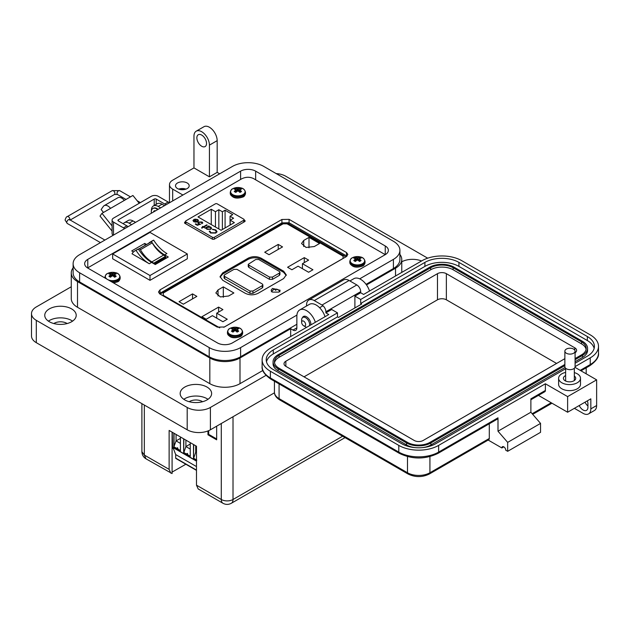 <?xml version="1.0" encoding="UTF-8"?>
<svg xmlns="http://www.w3.org/2000/svg" width="630" height="630" viewBox="0 0 630 630"><rect width="100%" height="100%" fill="white"/><g stroke="black" fill="none" stroke-linecap="round" stroke-linejoin="round"><path stroke-width="0.94" d="M346.484 252.504L289.068 219.358L281.909 219.476L160.059 289.824L158.477 292.005L159.855 293.958L217.263 327.112L224.422 326.986L346.272 256.638L347.855 254.457L346.484 252.504L346.484 255.906L346.917 256.197L289.068 222.76L281.909 222.878L160.059 293.233L159.421 293.675L160.059 293.233L160.059 294.084M385.245 245.976L255.646 171.155A10.639 6.143 180 0 0 240.597 171.155L87.783 259.379A10.639 6.143 180 0 0 84.664 263.726A10.639 6.143 180 0 0 87.783 268.065L217.382 342.893A10.639 6.143 180 0 0 232.431 342.893L385.245 254.662L385.245 245.976A10.639 6.143 180 0 1 388.363 250.323A10.639 6.143 180 0 1 385.245 254.662L253.402 178.511C249.645 176.754 245.732 176.865 241.676 178.833L87.601 267.955M185.496 221.76L184.653 222.248L184.598 223.13L212.609 239.305L214.137 239.266L244.975 221.461L245.031 220.579L244.133 220.059M244.975 221.461L245.031 220.579L245.031 221.429M184.653 223.162L184.653 222.248L184.598 223.13M346.484 256.512L346.484 255.906L289.068 222.76L281.909 222.878L160.059 293.233L160.059 289.824M234.163 331.104L234.328 328.191A11.805 7.379 -115.5 0 0 233.053 327.876A4.142 2.394 -0 0 0 232.123 328.285A4.142 2.394 -0 0 0 231.423 328.821A11.805 6.198 55.8 0 1 232.643 329.167L232.691 329.199A11.765 3.071 72.4 0 1 232.919 329.466L232.919 329.577A11.765 4.253 99.2 0 0 232.691 329.939L232.872 332.01M232.816 331.986L232.643 330.002A11.805 7.379 115.5 0 0 231.423 331.128A4.142 2.394 0 0 0 232.123 331.663A4.142 2.394 0 0 0 233.053 332.065A11.805 6.198 -55.8 0 1 234.328 330.97L234.407 330.931A11.765 8.253 -32.3 0 1 234.959 330.75L234.959 328.285A11.765 9.434 -140.4 0 0 234.407 328.206L234.242 331.041M229.942 328.427A7.221 4.166 -0 0 0 229.942 334.317A7.221 4.166 -0 0 0 240.156 334.317A7.221 4.166 -0 0 0 237.975 327.561L237.975 327.561A11.805 11.805 0 0 0 232.131 327.561A7.221 4.166 -0 0 0 229.942 328.427M234.959 328.285L235.14 330.75A11.765 8.253 32.3 0 1 235.691 330.931L235.777 330.97A11.805 6.198 55.8 0 1 237.053 332.065A4.142 2.394 0 0 0 237.982 331.663A4.142 2.394 0 0 0 238.675 331.128A11.805 7.379 -115.5 0 0 237.463 330.002L237.282 331.986M235.856 331.041L235.691 328.206A11.765 9.434 140.4 0 0 235.14 328.285M235.691 328.206L235.943 331.104M237.187 329.466L237.187 329.466A11.765 3.071 -72.4 0 1 237.408 329.199L237.463 329.167A11.805 6.198 -55.8 0 1 238.675 328.821A4.142 2.394 0 0 0 237.053 327.876A11.805 7.379 115.5 0 0 235.777 328.191M237.226 332.01L237.408 329.939A11.765 4.253 -99.2 0 0 237.187 329.577L236.911 331.939L237.179 329.553M233.187 331.939L232.919 329.466M233.517 331.679L233.053 327.876M236.581 331.679L237.053 327.876M356.541 260.481L356.706 257.568A11.805 7.379 -115.5 0 0 355.43 257.26A4.142 2.394 -0 0 0 354.501 257.662A4.142 2.394 -0 0 0 353.8 258.198A11.805 6.198 55.8 0 1 355.021 258.544L355.068 258.576A11.765 3.071 72.4 0 1 355.296 258.843L355.296 258.954A11.765 4.253 99.2 0 0 355.068 259.324L355.249 261.387M355.194 261.363L355.021 259.379A11.805 7.379 115.5 0 0 353.8 260.505A4.142 2.394 0 0 0 354.501 261.041A4.142 2.394 0 0 0 355.43 261.45A11.805 6.198 -55.8 0 1 356.706 260.355L356.785 260.308A11.765 8.253 -32.3 0 1 357.336 260.135L357.336 257.67A11.765 9.434 -140.4 0 0 356.785 257.591L356.619 260.418M352.32 257.804A7.221 4.166 -0 0 0 352.32 263.702A7.221 4.166 -0 0 0 362.534 263.702A7.221 4.166 -0 0 0 360.352 256.938L360.352 256.938A11.805 11.805 0 0 0 354.509 256.938A7.221 4.166 -0 0 0 352.32 257.804M357.336 257.67L357.525 260.135A11.765 8.253 32.3 0 1 358.076 260.308L358.155 260.355A11.805 6.198 55.8 0 1 359.431 261.45A4.142 2.394 0 0 0 360.36 261.041A4.142 2.394 0 0 0 361.053 260.505A11.805 7.379 -115.5 0 0 359.84 259.379L359.667 261.363M358.234 260.418L358.076 257.591A11.765 9.434 140.4 0 0 357.525 257.67M358.076 257.591L358.32 260.481M359.565 258.843L359.565 258.843A11.765 3.071 -72.4 0 1 359.785 258.576L359.84 258.544A11.805 6.198 -55.8 0 1 361.053 258.198A4.142 2.394 0 0 0 359.431 257.26A11.805 7.379 115.5 0 0 358.155 257.568M359.604 261.387L359.785 259.324A11.765 4.253 -99.2 0 0 359.565 258.954L359.289 261.316M355.564 261.316L355.296 258.843M355.895 261.056L355.43 257.26M358.958 261.056L359.431 257.26M111.66 276.231L111.825 273.318A11.805 7.379 -115.5 0 0 110.549 273.01A4.142 2.394 -0 0 0 109.62 273.412A4.142 2.394 -0 0 0 108.927 273.948A11.805 6.198 55.8 0 1 110.14 274.294L110.195 274.326A11.765 3.071 72.4 0 1 110.415 274.593L110.415 274.704A11.765 4.253 99.2 0 0 110.195 275.066L110.376 277.137M110.313 277.113L110.14 275.129A11.805 7.379 115.5 0 0 108.927 276.255A4.142 2.394 0 0 0 109.62 276.791A4.142 2.394 0 0 0 110.549 277.192A11.805 6.198 -55.8 0 1 111.825 276.098L111.904 276.058A11.765 8.253 -32.3 0 1 112.455 275.877L112.455 273.412A11.765 9.434 -140.4 0 0 111.904 273.333L111.746 276.168M107.998 279.736A7.221 4.166 -0 0 0 117.653 279.452A7.221 4.166 -0 0 0 115.471 272.688A11.805 11.805 0 0 0 109.628 272.688A7.221 4.166 -0 0 0 107.447 273.554A7.221 4.166 -0 0 0 106.95 279.129M115.471 272.688L115.471 272.688C118.023 273.089 119.59 274.578 120.157 277.145L120.157 278.208A7.607 4.394 -0 0 1 117.928 281.319A7.607 4.394 -0 0 1 112.951 282.594M112.455 273.412L112.644 275.877A11.765 8.253 32.3 0 1 113.195 276.058L113.274 276.098A11.805 6.198 55.8 0 1 114.55 277.192A4.142 2.394 0 0 0 115.479 276.791A4.142 2.394 0 0 0 116.18 276.255A11.805 7.379 -115.5 0 0 114.959 275.129L114.786 277.113M113.361 276.168L113.195 273.333A11.765 9.434 140.4 0 0 112.644 273.412M113.195 273.333L113.439 276.231M114.684 274.593L114.684 274.593A11.765 3.071 -72.4 0 1 114.912 274.326L114.959 274.294A11.805 6.198 -55.8 0 1 116.18 273.948A4.142 2.394 0 0 0 114.55 273.01A11.805 7.379 115.5 0 0 113.274 273.318M114.723 277.137L114.912 275.066A11.765 4.253 -99.2 0 0 114.684 274.704L114.408 277.066M110.691 277.066L110.415 274.593M111.014 276.806L110.549 273.01M114.085 276.806L114.55 273.01M236.975 191.418L237.14 188.504A11.805 7.379 -115.5 0 0 235.864 188.197A4.142 2.394 -0 0 0 234.935 188.598A4.142 2.394 -0 0 0 234.242 189.134A11.805 6.198 55.8 0 1 235.455 189.48L235.51 189.512A11.765 3.071 72.4 0 1 235.73 189.78L235.73 189.89A11.765 4.253 99.2 0 0 235.51 190.26L235.691 192.323M235.636 192.3L235.455 190.315A11.805 7.379 115.5 0 0 234.242 191.441A4.142 2.394 0 0 0 234.935 191.977A4.142 2.394 0 0 0 235.864 192.386A11.805 6.198 -55.8 0 1 237.14 191.292L237.226 191.244A11.765 8.253 -32.3 0 1 237.778 191.071L237.778 188.598A11.765 9.434 -140.4 0 0 237.226 188.52L237.061 191.355M232.761 188.74A7.221 4.166 -0 0 0 232.761 194.638A7.221 4.166 -0 0 0 242.975 194.638A7.221 4.166 -0 0 0 240.786 187.874L240.786 187.874A11.805 11.805 0 0 0 234.943 187.874A7.221 4.166 -0 0 0 232.761 188.74M237.778 188.598L237.959 191.071A11.765 8.253 32.3 0 1 238.51 191.244L238.589 191.292A11.805 6.198 55.8 0 1 239.865 192.386A4.142 2.394 0 0 0 240.794 191.977A4.142 2.394 0 0 0 241.495 191.441A11.805 7.379 -115.5 0 0 240.274 190.315L240.101 192.3M238.675 191.355L238.51 188.52A11.765 9.434 140.4 0 0 237.959 188.598M238.51 188.52L238.754 191.418M239.998 189.78L239.998 189.78A11.765 3.071 -72.4 0 1 240.227 189.512L240.274 189.48A11.805 6.198 -55.8 0 1 241.495 189.134A4.142 2.394 0 0 0 239.865 188.197A11.805 7.379 115.5 0 0 238.589 188.504M240.046 192.323L240.227 190.26A11.765 4.253 -99.2 0 0 239.998 189.89L239.731 192.252M236.006 192.252L235.73 189.78M236.337 191.993L235.864 188.197M239.4 191.993L239.865 188.197M243.739 220.28A1.37 0.787 180 0 0 244.133 219.72A1.37 0.787 180 0 0 243.739 219.161L217.232 203.868A1.37 0.787 180 0 0 215.302 203.868L185.897 220.839A1.37 0.787 0 0 0 185.496 221.398A1.37 0.787 0 0 0 185.897 221.957L212.397 237.258A1.37 0.787 0 0 0 214.334 237.258L243.739 220.28L243.739 222.177M192.985 220.665L193.898 219.453L197.245 221.382L197.836 220.587L197.261 219.799L194.898 219.106L197.662 219.508L198.466 220.524L197.615 221.705L195.938 222.177L193.78 221.736L193.008 220.437L193.898 219.736L197.245 221.382M203.939 226.989L204.593 227.375L203.482 227.257L201.97 228.131L201.513 227.863L203.018 226.989L202.364 226.611L203.482 226.729L206.758 224.831L207.223 225.099L203.939 226.989L204.348 227.517M209.987 231.163L210.987 232.73L215.428 232.785L216.318 231.572L215.287 230.21L212.515 229.241L215.814 229.911L217.027 231.643L215.854 233.068L210.436 233.013L209.278 231.108L209.971 231.509M209.231 231.423L209.963 231.446M211.27 209.27L215.452 211.688L218.838 209.727L222.382 211.767L225.083 210.207L232.746 214.633L230.044 216.192L233.58 218.24L230.194 220.193L234.368 222.603L221.098 230.265L198.009 216.933L211.27 209.27L211.27 224.595M210.782 229.328L206.9 229.304L206.144 227.997L204.986 228.131L208.727 225.973L209.191 226.233L208.538 226.611L210.782 227.076L211.593 228.21L210.782 229.328M201.773 223.469L201.561 222.288L198.97 222.288L198.489 222.918L199.072 223.65L200.458 224.154L197.379 225.327L195.276 224.115L195.804 223.807L197.544 224.816L199.167 224.201L197.773 222.989L198.529 222.012L202.112 221.996L202.766 222.878L201.946 223.571M197.662 219.508L198.45 220.673M194.898 219.39L197.662 219.791M197.245 221.673L197.82 220.728M206.758 224.831L206.971 225.241M203.482 226.729L206.758 225.115M202.821 226.351L203.482 227.013M203.018 226.989L201.757 228.005M217.027 231.927L215.814 230.194L212.515 229.525M215.428 232.785L216.31 231.714M210.987 232.73L215.428 233.068M209.987 231.446L210.987 233.013M215.452 227.005L215.452 211.688M218.838 209.727L218.838 228.958M230.194 225.02L230.194 220.193M230.044 225.099L230.044 216.192M225.083 227.966L225.083 210.207M222.382 211.767L222.382 229.525M211.585 228.351L210.782 227.359L208.538 226.611M208.939 226.375L208.727 225.973M205.238 228.273L208.727 226.257M200.458 224.438L199.072 223.65M198.505 223.067L199.072 223.934M201.773 223.752L201.561 222.571M202.112 221.996L202.75 223.02M198.529 222.012L202.112 222.28M197.788 223.13L198.529 222.295M199.167 224.201L197.544 224.816M195.804 223.807L197.544 225.099M195.528 222.091L196.741 221.626L195.528 222.091L194.213 221.736L193.898 220.272M193.583 220.736L193.898 219.988L196.741 221.626M210.916 228.343L210.333 229.344L207.349 229.32L206.719 228.304M195.528 221.807L194.213 221.736M194.213 221.453L193.898 219.988M207.349 229.32L206.703 228.162L207.325 227.312L210.31 227.335L210.932 228.202L210.333 229.06L207.349 229.036M139.742 248.952A1.37 0.787 -120 0 0 139.104 248.866L150.909 242.054A1.37 0.787 60 0 1 151.539 242.141A1.37 0.787 60 0 1 152.232 242.881L140.435 249.693A1.37 0.787 -120 0 0 139.742 248.952M134.93 250.882A22.538 13.017 60 0 1 136.025 250.362A28.492 16.451 -120 0 0 149.271 263.742L132.032 253.788A22.538 13.017 60 0 1 134.93 250.882L137.253 249.543A22.538 13.017 60 0 1 138.348 249.023A28.492 16.451 -120 0 0 151.594 262.403L155.271 264.529L168.297 257.009L164.611 254.882A28.492 16.451 60 0 1 151.365 241.503A22.538 13.017 -120 0 0 150.271 242.022A22.538 13.017 -120 0 0 148.641 243.282M146.577 244.471L144.75 243.416L131.725 250.929L133.497 251.953M112.66 253.961L149.995 232.407L187.323 253.961L149.995 275.515L112.66 253.961L112.66 258.78L149.995 280.334L187.323 258.78L187.323 253.961M155.098 264.427L165.792 258.253L165.792 257.316A1.441 0.835 60 0 0 165.336 256.473A4.977 2.874 60 0 0 163.69 255.055L151.893 261.867A4.977 2.874 60 0 1 153.531 263.285A1.441 0.835 60 0 1 153.799 263.679M151.83 261.836A22.475 12.978 60 0 1 140.435 249.693M150.909 242.054A24.617 14.214 -120 0 0 149.995 242.503L138.442 249.173A24.617 14.214 60 0 1 139.104 248.866M163.627 255.024A22.475 12.978 60 0 1 152.232 242.881M165.792 257.316L154.287 263.954M165.792 257.552L166.572 258.001M144.75 243.416L145.128 245.314M149.995 275.515L149.995 280.334M136.025 250.362L138.348 249.023M164.611 254.882L166.926 253.543A28.492 16.451 60 0 1 153.689 240.164L151.365 241.503M153.689 240.164A22.538 13.017 -120 0 0 152.586 240.684L150.271 242.022M196.481 452.679L195.717 452.238L196.481 451.797M180.424 443.402L176.069 440.89L180.424 438.378M190.244 449.08L185.897 446.56L190.244 444.048M172.218 443.985L172.116 432.156M196.788 460.223L193.694 458.215L195.717 452.238L195.717 445.788M173.841 433.156L173.841 446.977L176.069 440.89L176.069 434.44M180.424 450.552L176.746 448.426C177.416 447.331 177.802 447.552 177.904 449.095M174.037 433.267L174.037 446.867L176.746 448.426M190.244 456.222L183.865 452.537L185.897 446.56L185.897 440.11M186.574 454.104C187.236 453.002 187.63 453.222 187.732 454.773M193.497 444.504L193.497 458.325L193.694 444.615M183.669 438.827L183.669 452.647L183.865 438.937M196.481 470.374L175.872 458.475A0.819 0.472 -60 0 1 175.699 458.097L175.699 454.577L172.998 447.568M196.481 466.57L175.699 454.577M172.604 447.158L172.218 432.219M193.497 458.325L196.481 460.05M173.841 446.977L180.424 450.773L180.424 436.952M183.669 452.647L190.244 456.443L190.244 442.622M272.451 292.115L271.128 290.273L272.451 288.43L280.161 290.273L278.838 292.115L272.451 292.115M278.224 244.416L282.547 246.913L269.034 254.709L264.71 252.213L278.224 244.416L278.224 249.409M314.291 246.543L306.046 247.448L301.542 243.495L303.731 240.439L309.007 237.392L319.575 243.495L314.291 246.543M309.007 247.803L309.007 237.392M304.29 257.623L308.613 260.119L302.424 263.686L312.937 269.758L308.613 272.255L298.1 266.183L291.911 269.758L287.587 267.262L304.29 257.623L304.29 262.615M302.424 268.679L302.424 263.686M223.319 286.863L233.88 292.966L228.603 296.013L220.35 296.919L215.854 292.966L218.035 289.918L223.319 286.863L223.319 297.273M192.536 293.887L196.859 296.384L183.346 304.188L179.022 301.691L192.536 293.887L192.536 298.88M218.602 307.093L222.925 309.59L216.736 313.165L227.249 319.237L222.925 321.733L212.412 315.661L206.223 319.237L201.899 316.74L218.602 307.093L218.602 312.086M216.736 318.158L216.736 313.165M222.705 280.271L220.059 276.586L222.705 272.892L248.251 258.142C252.512 256.15 256.772 256.15 261.033 258.142L283.634 271.191L286.272 274.885L283.634 278.57L258.079 293.32C253.827 295.32 249.567 295.32 245.306 293.32L222.705 280.271M286.225 275.452L283.634 272.325L261.033 259.276C256.772 257.284 252.512 257.284 248.251 259.276L222.705 274.026L220.114 277.153M262.868 284.807L262.868 287.075L262.261 287.926L252.921 293.32L249.976 293.32L224.674 278.712L224.059 277.861L224.059 275.593L224.674 276.444L249.976 291.052L252.921 291.052L262.261 285.658L262.868 284.807L262.261 283.957L236.951 269.349L234.006 269.349L224.674 274.735L224.059 275.593M279.94 272.255L279.94 274.523L279.334 275.381L272.451 279.35L269.506 279.35L248.866 267.435L248.259 266.584L248.259 264.316L248.866 265.167L269.506 277.082L272.451 277.082L279.334 273.105L279.94 272.255L279.334 271.404L258.694 259.489L255.748 259.489L248.259 264.316M221.287 423.502L221.287 499.495A8.284 4.788 0 0 0 233.013 499.495A8.284 4.788 60 0 1 231.297 503.291C228.532 504.764 225.768 504.764 223.004 503.291L198.198 488.967L196.481 485.171L221.287 499.495A8.284 4.788 120 0 0 223.004 503.291M216.657 426.179L216.657 439.819L207.955 434.794L207.955 430.952M144.325 405.043L144.325 455.065L146.042 458.853C143.38 457.199 142.002 454.805 141.9 451.678L144.325 455.065L169.131 469.381L169.131 430.44L196.481 446.229L196.481 485.171M172.084 432.141L172.084 473.555L146.042 458.853M185.858 464.239L172.084 472.098M169.131 469.381L170.848 473.177M173.171 448.017L172.084 448.647M216.657 438.952L208.703 434.361L207.955 434.794M208.703 434.361L208.703 430.644M184.385 189.543A5.473 3.158 0 0 0 180.314 189.543M185.968 189.126A6.835 3.945 0 0 0 178.731 189.126M187.189 182.983A6.835 3.945 0 0 0 179.731 182.125A6.835 3.945 0 0 0 175.51 185.771A6.835 3.945 0 0 0 177.518 188.567A6.835 3.945 0 0 0 184.968 189.417A6.835 3.945 0 0 0 189.189 185.771A6.835 3.945 0 0 0 187.189 182.983M219.665 173.809L217.169 172.368L209.436 176.841L209.436 145.12A10.946 6.316 -120 0 0 201.695 131.717A10.946 6.316 -120 0 0 196.221 131.174A10.946 6.316 -120 0 0 193.961 136.182L193.961 167.903L172.683 180.188A10.946 6.316 0 0 0 169.478 184.653A10.946 6.316 0 0 0 172.683 189.126L182.913 195.024M196.221 131.174L203.963 126.709A10.946 6.316 60 0 1 209.436 127.252A10.946 6.316 60 0 1 217.169 140.655L209.436 145.12M201.695 146.239A6.835 3.945 60 0 1 197.229 140.214A6.835 3.945 60 0 1 198.277 134.733A6.835 3.945 60 0 1 201.695 135.072A6.835 3.945 60 0 1 206.16 141.096A6.835 3.945 60 0 1 205.112 146.577A6.835 3.945 60 0 1 201.695 146.239M401.767 261.796A15.726 9.08 180 0 1 421.557 260.977M369.519 291.021A13.679 7.899 -120 0 0 360.699 279.358A13.679 7.899 -120 0 0 353.863 278.68L349.918 280.956M302.463 317.685A6.158 3.552 60 0 1 303.463 316.465A6.158 3.552 60 0 1 306.534 316.772A6.158 3.552 60 0 1 310.858 324.883M315.354 322.292A13.679 7.899 -120 0 0 306.534 310.629A13.679 7.899 -120 0 0 299.699 309.952A13.679 7.899 -120 0 0 296.864 316.213L296.864 327.828A5.473 3.158 -120 0 1 295.73 330.333A5.473 3.158 -120 0 1 292.997 330.065L290.674 328.718L239.998 357.982L239.998 383.67L262.86 370.471M325.025 316.709A13.679 7.899 -120 0 0 316.213 305.046A13.679 7.899 -120 0 0 309.369 304.369L299.699 309.952M183.803 399.302A15.726 9.08 180 0 1 207.018 398.688A15.726 9.08 180 0 1 207.987 399.302M184.771 399.916A15.726 9.08 180 0 1 180.164 393.498A15.726 9.08 180 0 1 189.874 385.103A15.726 9.08 180 0 1 207.018 387.072A15.726 9.08 180 0 1 211.625 393.498A15.726 9.08 180 0 1 201.915 401.885A15.726 9.08 180 0 1 184.771 399.916M48.392 321.127A15.726 9.08 180 0 1 71.607 320.512A15.726 9.08 180 0 1 72.584 321.127M49.361 321.741A15.726 9.08 180 0 1 44.754 315.323A15.726 9.08 180 0 1 54.471 306.928A15.726 9.08 180 0 1 71.607 308.897A15.726 9.08 180 0 1 76.214 315.323A15.726 9.08 180 0 1 66.504 323.71A15.726 9.08 180 0 1 49.361 321.741M202.569 401.719A8.891 5.134 0 0 0 202.183 401.483A8.891 5.134 0 0 0 189.22 401.719M67.158 323.544A8.891 5.134 0 0 0 66.772 323.308A8.891 5.134 0 0 0 53.81 323.544M366.502 284.941L395.522 268.191A21.341 12.316 0 0 0 401.767 259.481A21.341 12.316 0 0 0 399.908 254.457M209.436 176.841L193.961 167.903M164.532 205.64L162.044 204.199A9.576 5.528 -120 0 0 157.256 203.726L153.381 205.955A9.576 5.528 60 0 1 158.169 206.435L160.666 207.868M133.458 221.201A7.623 4.402 -120 0 1 134.505 221.689A7.623 4.402 -120 0 1 135.521 222.39L133.024 220.949A9.576 5.528 -120 0 0 128.237 220.476L124.37 222.713A9.576 5.528 60 0 1 129.158 223.185L131.646 224.626M73.119 267.852A21.341 12.316 0 0 0 71.261 272.885A21.341 12.316 0 0 0 77.506 281.594L209.821 357.982A21.341 12.316 0 0 0 239.998 357.982M290.674 336.538L290.674 328.718M71.261 272.885L71.261 298.573A21.341 12.316 0 0 0 77.506 307.282L209.821 383.67A21.341 12.316 0 0 0 239.998 383.67M123.26 223.76A9.576 5.528 60 0 1 124.37 222.713M151.413 210.759A9.576 5.528 60 0 1 153.381 205.955M217.169 172.368L217.169 140.655M427.699 258.182L285.839 176.282A16.412 9.474 0 0 0 276.161 173.573M71.261 286.768L36.304 306.944A16.412 9.474 0 0 0 31.5 313.645A16.412 9.474 0 0 0 36.304 320.347L187.189 407.452A16.412 9.474 0 0 0 210.396 407.452L265.986 375.37M31.5 313.645L31.5 335.979A16.412 9.474 0 0 0 36.304 342.681L187.189 429.794A16.412 9.474 0 0 0 210.396 429.794L274.467 392.805M103.478 212.452L101.139 209.546L103.328 206.435A7.481 4.323 60 0 1 104.171 205.648A7.481 4.323 60 0 1 107.911 206.026A7.481 4.323 60 0 1 110.557 208.373L101.958 213.334L100.028 216.082L112.077 231.076M139.198 203.285L132.914 195.465L124.315 200.427A7.481 4.323 -120 0 0 121.669 198.08A7.481 4.323 -120 0 0 117.928 197.71L104.171 205.648M124.638 228.674A8.206 4.741 60 0 0 123.433 227.832L113.502 222.099A4.867 2.811 0 0 1 112.077 220.114A4.867 2.811 0 0 1 113.502 218.122L151.334 196.284A4.867 2.811 180 0 1 158.209 196.284L168.147 202.017A8.206 4.741 -120 0 1 169.344 202.86M128.079 226.69A8.206 4.741 -120 0 0 126.874 225.847L118.353 220.925A1.386 0.803 0 0 1 117.944 220.358A1.386 0.803 0 0 1 118.353 219.791L154.216 199.08A1.386 0.803 0 0 1 156.185 199.08L164.706 204.002A8.206 4.741 60 0 1 165.911 204.845M112.077 220.114L112.077 233.509A4.867 2.811 0 0 0 113.179 235.289M112.077 225.918L101.958 213.334M107.218 210.294A2.016 1.165 -120 0 0 106.903 210.389A2.016 1.165 -120 0 0 106.675 210.601L107.202 210.294M153.673 211.908A0.913 0.528 60 0 1 153.736 211.334A4.883 2.819 60 0 1 154.24 210.885A4.883 2.819 60 0 1 154.886 210.672A0.913 0.528 60 0 1 155.421 210.9M151.389 213.223A7.623 4.402 60 0 1 152.869 208.506A7.623 4.402 60 0 1 156.681 208.884A7.623 4.402 60 0 1 157.705 209.585M158.13 209.333A7.623 4.402 -120 0 0 157.114 208.632A7.623 4.402 -120 0 0 153.303 208.254A7.623 4.402 -120 0 0 153.09 208.388M154.106 211.656A0.913 0.528 60 0 1 154.169 211.089A4.883 2.819 60 0 1 154.468 210.774M301.644 322.316A2.827 1.63 60 0 1 303.644 321.158A2.827 1.63 60 0 1 305.644 324.623A2.827 1.63 60 0 1 303.644 325.773A2.827 1.63 60 0 1 301.644 322.316L301.644 320.009A5.654 3.26 60 0 1 302.817 317.418A5.654 3.26 60 0 1 305.644 317.701A5.654 3.26 60 0 1 309.527 325.655M306.597 327.348A5.654 3.26 60 0 1 305.644 326.931L303.644 325.773L305.644 326.931M359.698 278.846L393.411 259.379A22.192 12.813 0 0 0 399.908 250.323A22.192 12.813 0 0 0 393.411 241.266L263.812 166.438A22.192 12.813 0 0 0 232.431 166.438L79.616 254.662A22.192 12.813 0 0 0 73.119 263.726A22.192 12.813 0 0 0 79.616 272.782L209.215 347.602A22.192 12.813 0 0 0 240.597 347.602L296.919 315.087M366.061 284.327L393.411 268.537A22.192 12.813 0 0 0 399.908 259.481L399.908 250.323M73.119 263.726L73.119 272.885A22.192 12.813 0 0 0 79.616 281.941L209.215 356.769A22.192 12.813 0 0 0 240.597 356.769L296.864 324.277M574.332 372.606A10.938 6.316 180 0 1 580.498 378.291A10.938 6.316 180 0 1 577.293 382.757A10.938 6.316 180 0 1 565.37 384.127A10.938 6.316 180 0 1 558.613 378.291A10.938 6.316 180 0 1 561.818 373.826A10.938 6.316 180 0 1 565.63 372.393M580.498 378.291L580.498 384.324A10.938 6.316 180 0 1 577.293 388.789A10.938 6.316 180 0 1 565.37 390.151A10.938 6.316 180 0 1 558.613 384.324L558.613 378.291M565.63 375.559A6.15 3.552 0 0 0 565.205 375.779A6.15 3.552 0 0 0 563.401 378.291A6.15 3.552 0 0 0 567.205 381.575A6.15 3.552 0 0 0 573.906 380.803A6.15 3.552 0 0 0 575.71 378.291A6.15 3.552 0 0 0 574.332 376.047M587.932 405.98A6.835 3.945 60 0 1 585.026 402.184M565.63 368.723L435.732 443.717A24.066 13.892 180 0 1 401.696 443.717L273.278 369.582A24.066 13.892 180 0 1 266.23 359.754A24.066 13.892 180 0 1 273.278 349.933L337.483 312.858L331.687 309.511L325.883 312.858L328.781 314.535L270.38 348.256A28.169 16.262 0 0 0 262.127 359.754A28.169 16.262 0 0 0 270.38 371.259L398.79 445.394A28.169 16.262 0 0 0 438.63 445.394L545.383 383.764L567.622 396.601L567.622 412.233L590.83 398.837L590.83 408.886A10.938 6.316 60 0 1 588.562 413.894L594.366 410.54A10.938 6.316 -120 0 0 596.634 405.531L596.634 379.851L574.97 367.345M579.222 405.531A6.835 3.945 -120 0 0 586.514 410.343A6.835 3.945 -120 0 0 587.932 407.208L587.932 403.862A6.835 3.945 -120 0 0 587.341 400.853M580.191 370.361L590.247 364.557L590.247 357.856L575.088 366.613M567.622 396.601L596.634 379.851M590.247 357.856A28.169 16.262 0 0 0 598.5 346.358A28.169 16.262 0 0 0 590.247 334.861L461.837 260.718A28.169 16.262 0 0 0 421.998 260.718L363.597 294.438L360.691 292.761L354.895 296.116L360.691 299.463L424.903 262.395A24.066 13.892 180 0 1 458.939 262.395L587.349 336.53A24.066 13.892 180 0 1 594.397 346.358A24.066 13.892 180 0 1 587.349 356.186L575.088 363.258M588.562 413.894A10.938 6.316 60 0 1 583.096 413.351L574.395 408.327M503.803 446.843L501.866 447.962L488.163 440.055M360.691 292.761L360.691 291.651A5.473 3.158 -120 0 0 356.824 284.949L349.091 280.484A10.938 6.316 -120 0 0 343.618 279.94L308.81 300.037A10.938 6.316 60 0 1 314.283 300.581L322.017 305.046A5.473 3.158 60 0 1 325.883 311.748L325.883 312.858M530.877 399.759L544.816 391.71A2.733 1.583 -120 0 0 545.383 390.458L545.383 383.764M538.445 395.388L567.622 412.233M438.63 445.394L438.63 452.096L497.999 417.816L497.999 431.211L530.877 412.233L530.877 398.837L545.383 390.458M354.895 307.952L354.895 296.116M424.903 262.395L424.903 266.411L360.691 303.479L361.659 304.038L338.452 317.441L337.483 316.882L337.483 312.858M337.483 316.882L273.278 353.95L273.278 349.933M266.482 361.77A24.066 13.892 180 0 1 273.278 353.95M424.903 266.411A24.066 13.892 180 0 1 458.939 266.411L587.349 340.554A24.066 13.892 180 0 1 594.145 348.366M360.691 303.479L360.691 299.463M429.928 456.608L429.928 472.752A2.733 1.583 -120 0 1 429.361 474.004L488.73 439.724A2.733 1.583 -120 0 0 489.297 438.472L429.928 472.752A15.86 9.159 180 0 1 407.492 472.752L279.082 398.609A15.86 9.159 180 0 1 274.436 392.136L274.436 381.221M489.297 423.762L489.297 438.472M501.866 447.962A2.733 1.583 60 0 1 502.433 446.709A2.733 1.583 60 0 1 504.543 447.442A2.733 1.583 60 0 1 505.74 450.198L507.67 451.308L507.67 442.378L497.999 431.211M497.999 417.816A2.733 1.583 60 0 1 497.432 419.068L438.063 453.348C425.163 459.53 412.256 459.53 399.357 453.348A2.733 1.583 120 0 1 398.79 452.096A28.169 16.262 0 0 0 438.63 452.096A2.733 1.583 60 0 1 438.063 453.348M507.67 451.308L540.548 432.33L540.548 423.399L530.877 412.233M306.542 305.999L306.542 305.046A10.938 6.316 60 0 1 308.81 300.037M507.67 442.378L540.548 423.399M564.866 365.589L430.896 442.937A17.23 9.946 180 0 1 406.531 442.937L278.113 368.802A17.23 9.946 180 0 1 273.066 361.77A17.23 9.946 180 0 1 278.113 354.729L429.731 267.199A17.23 9.946 180 0 1 454.104 267.199L582.514 341.334A17.23 9.946 180 0 1 587.562 348.366L587.562 350.375A17.23 9.946 180 0 1 582.514 357.415L575.088 361.699M565.055 367.495L430.896 444.945A17.23 9.946 180 0 1 422.549 447.615M414.879 447.615A17.23 9.946 180 0 1 406.531 444.945L278.113 370.81A17.23 9.946 180 0 1 273.066 363.778L273.066 361.77M587.562 348.366A17.23 9.946 180 0 1 582.514 355.399L575.088 359.691M564.866 364.471L429.928 442.378A15.86 9.159 180 0 1 407.492 442.378L279.082 368.243A15.86 9.159 180 0 1 274.436 361.77A15.86 9.159 180 0 1 279.082 355.288L430.699 267.75A15.86 9.159 180 0 1 453.135 267.75L581.545 341.893A15.86 9.159 180 0 1 586.191 348.366A15.86 9.159 180 0 1 581.545 354.84L575.088 358.572M274.53 362.77A15.86 9.159 180 0 1 279.082 357.297L430.699 269.766A15.86 9.159 180 0 1 453.135 269.766L581.545 343.901A15.86 9.159 180 0 1 586.097 349.374M564.866 358.667L423.155 440.48A6.292 3.63 180 0 1 414.264 440.48L285.855 366.345A6.292 3.63 180 0 1 284.012 363.778A6.292 3.63 180 0 1 285.855 361.21L437.472 273.672A6.292 3.63 180 0 1 446.363 273.672L574.78 347.807A6.292 3.63 180 0 1 576.623 350.375A6.292 3.63 180 0 1 575.088 352.753M304.03 376.842L437.472 299.801A6.292 3.63 180 0 1 446.363 299.801L556.597 363.439M573.591 353.249A5.111 2.953 180 0 1 568.024 353.887A5.111 2.953 180 0 1 564.866 351.162A5.111 2.953 180 0 1 566.362 349.075A5.111 2.953 180 0 1 571.938 348.437A5.111 2.953 180 0 1 575.088 351.162A5.111 2.953 180 0 1 573.591 353.249M575.088 351.162L575.088 366.707A5.111 2.953 180 0 1 573.591 368.794A5.111 2.953 180 0 1 568.024 369.432A5.111 2.953 180 0 1 564.866 366.707L564.866 351.162M289.068 219.358L289.068 224.036M281.909 219.476L281.909 223.595M232.131 327.561L229.879 328.458C228.698 328.813 227.887 330.002 227.446 332.018A7.607 4.394 -0 0 0 229.674 335.128A7.607 4.394 -0 0 0 240.432 335.128A7.607 4.394 -0 0 0 242.66 332.018L242.66 333.081A7.607 4.394 -0 0 1 240.432 336.192A7.607 4.394 -0 0 1 229.674 336.192A7.607 4.394 -0 0 1 227.446 333.081C229.194 337.696 233.454 338.885 240.227 336.648C241.408 336.278 242.219 335.089 242.66 333.081M232.927 329.553L233.202 331.923L232.935 329.506M354.509 256.938L352.257 257.835C351.083 258.19 350.264 259.379 349.823 261.403A7.607 4.394 -0 0 0 352.052 264.505A7.607 4.394 -0 0 0 362.809 264.505A7.607 4.394 -0 0 0 365.038 261.403L365.038 262.466A7.607 4.394 -0 0 1 362.809 265.569A7.607 4.394 -0 0 1 352.052 265.569A7.607 4.394 -0 0 1 349.823 262.466C351.572 267.073 355.832 268.262 362.604 266.025C363.786 265.663 364.597 264.474 365.038 262.466M355.304 258.93L355.58 261.308L355.312 258.891M359.281 261.308L359.557 258.938M110.951 281.445A7.607 4.394 -0 0 0 117.928 280.255A7.607 4.394 -0 0 0 120.157 277.145M109.628 272.688L107.376 273.585C106.202 273.94 105.391 275.129 104.942 277.145A7.607 4.394 -0 0 0 105.115 278.074M110.423 274.68L110.699 277.058M114.668 274.633L114.392 277.043L114.676 274.68M234.943 187.874L232.691 188.772C231.517 189.126 230.706 190.315 230.257 192.339A7.607 4.394 -0 0 0 232.486 195.442A7.607 4.394 -0 0 0 243.243 195.442A7.607 4.394 -0 0 0 245.472 192.339L245.472 193.394A7.607 4.394 -0 0 1 243.243 196.505A7.607 4.394 -0 0 1 232.486 196.505A7.607 4.394 -0 0 1 230.257 193.394C232.013 198.009 236.274 199.198 243.038 196.962C244.227 196.591 245.038 195.41 245.472 193.394M235.738 189.866L236.014 192.244L235.746 189.819M239.983 189.819L239.707 192.229L239.991 189.866M185.897 223.878L185.897 221.957M212.397 237.258L212.397 239.18M214.334 239.156L214.334 237.258M149.271 263.742L151.594 262.403M163.69 255.055L151.893 261.867M165.336 256.473L153.531 263.285M196.481 470.098L175.699 458.097M196.481 460.94L172.218 446.93M275.405 290.131L275.893 290.414L275.405 290.131M303.731 240.439L303.731 246.543M218.035 296.013L218.035 289.918M219.713 327.852L163.257 295.305L163.257 293.037L283.138 223.823L287.067 223.823L343.082 256.158L343.082 258.426L223.776 327.309M283.138 223.823A2.78 1.607 -120 0 0 281.752 223.681L161.863 292.895A2.78 1.607 60 0 1 163.257 293.037M343.082 256.158A2.78 1.607 -60 0 1 344.468 256.024L288.461 223.681A2.78 1.607 120 0 0 287.067 223.823M163.257 295.305A2.78 1.607 120 0 0 162.776 295.651M248.251 258.142L248.251 259.276M222.705 274.026L222.705 272.892M283.634 272.325L283.634 271.191M261.033 259.276L261.033 258.142M262.261 285.658L262.261 287.926M252.921 293.32L252.921 291.052M224.674 276.444L224.674 278.712M249.976 291.052L249.976 293.32M269.506 277.082L269.506 279.35M248.866 267.435L248.866 265.167M272.451 277.082L272.451 279.35M279.334 273.105L279.334 275.381M233.013 416.737L233.013 499.495L342.618 436.22M162.044 204.199L158.169 206.435M133.024 220.949L129.158 223.185M292.997 330.065L296.864 327.828M395.522 268.191L395.522 276.011M209.821 357.982L209.821 383.67M77.506 281.594L77.506 307.282M172.683 189.126L172.683 200.931M210.396 407.452L210.396 429.794M187.189 407.452L187.189 429.794M36.304 320.347L36.304 342.681M164.706 204.002L168.147 202.017M123.433 227.832L126.874 225.847M156.185 199.08L156.185 204.341M154.216 205.482L154.216 199.08M118.353 219.791L118.353 220.925M113.502 222.099L113.502 235.1M124.315 200.427L110.557 208.373M153.736 211.334L154.169 211.089M255.646 171.155L255.646 179.802M240.597 171.155L240.597 179.456M87.783 259.379L87.783 267.805M393.411 259.379L393.411 268.537M240.597 347.602L240.597 356.769M209.215 347.602L209.215 356.769M79.616 272.782L79.616 281.941M69.891 219.854A2.221 1.284 -120 0 0 69.938 219.429A2.221 1.284 -120 0 0 68.371 216.712A2.221 1.284 -120 0 0 67.26 216.602C66.559 216.547 65.827 217.689 65.071 220.035L67.26 223.461A2.221 1.284 120 0 1 66.804 222.445A2.221 1.284 120 0 1 68.371 219.728A2.221 1.284 120 0 1 69.481 219.618L69.505 220.035M126.039 199.434L117.463 194.481A2.221 1.284 -60 0 1 117.007 193.465A2.221 1.284 -60 0 1 118.574 190.748A2.221 1.284 -60 0 1 119.684 190.638L112.235 190.638A2.221 1.284 -120 0 1 113.345 190.748A2.221 1.284 -120 0 1 114.912 193.465A2.221 1.284 -120 0 1 114.455 194.481L70.198 220.035M581.545 371.141L581.545 370.503M590.83 408.886L596.634 405.531M589.68 365.809A2.733 1.583 -120 0 0 590.247 364.557A28.169 16.262 180 0 0 598.5 353.06C599.122 356.958 596.185 361.21 589.68 365.809L580.994 370.826M398.79 445.394L398.79 452.096L270.38 377.953A2.733 1.583 120 0 0 270.947 379.205L399.357 453.348M270.38 371.259L270.38 377.953A28.169 16.262 0 0 1 262.127 366.455L262.127 359.754M360.691 291.651L325.883 311.748M587.349 336.53L587.349 340.554M458.939 262.395L458.939 266.411M274.436 392.136C274.381 395.049 276.113 397.625 279.649 399.861A2.733 1.583 -60 0 1 279.082 398.609L279.082 383.906M279.649 399.861L408.059 474.004A2.733 1.583 -60 0 1 407.492 472.752L407.492 456.608M551.187 402.743L532.169 413.721M314.283 300.581L349.091 280.484M322.017 305.046L356.824 284.949M582.514 355.399L582.514 357.415M278.113 370.81L278.113 368.802M406.531 444.945L406.531 442.937M430.896 444.945L430.896 442.937M581.545 341.893L581.545 343.901M453.135 267.75L453.135 269.766M430.699 267.75L430.699 269.766M279.082 355.288L279.082 357.297M574.78 347.807L574.78 350.146M446.363 273.672L446.363 299.801M437.472 273.672L437.472 299.801M285.855 361.21L285.855 366.345M227.446 332.018L227.446 333.081M242.66 332.018C242.085 329.451 240.526 327.962 237.975 327.561M236.888 331.916L237.171 329.506M349.823 261.403L349.823 262.466M365.038 261.403C364.463 258.828 362.904 257.347 360.352 256.938M359.265 261.3L359.549 258.891M120.157 278.208C119.716 280.216 118.905 281.405 117.723 281.775L113.613 282.98M104.942 277.145L104.942 277.972M110.715 277.043L110.431 274.633M230.257 192.339L230.257 193.394M245.472 192.339C244.905 189.764 243.338 188.283 240.786 187.874M185.496 221.398L185.496 223.65M244.133 219.72L244.133 221.949M172.329 447.182L196.481 461.128M279.964 291.769C278.271 289.068 276.003 288.445 273.16 289.894L271.333 291.769M288.461 223.681L281.752 223.681M161.863 292.895L160.359 294.257M344.468 256.024L345.665 256.985M345.043 437.622L231.297 503.291M141.9 451.678L141.9 403.649M401.767 259.481L401.767 272.396M169.478 184.653L169.478 202.781M152.869 208.506L153.303 208.254M302.817 317.418L304.928 316.197M319.615 307.724L323.001 305.763M100.461 242.629L67.26 223.461M104.895 240.069L69.481 219.618M67.26 216.602L112.235 190.638M117.463 194.481L114.455 194.481M119.684 190.638L130.473 196.867M137.135 200.71L140.395 202.6M586.191 373.826L586.191 367.825M598.5 353.06L598.5 346.358M429.361 474.004C422.258 477.438 415.162 477.438 408.059 474.004M532.704 414.335L551.982 403.208M270.947 379.205C264.466 374.645 261.529 370.393 262.127 366.455M565.63 368.259L565.63 381.024M574.332 368.259L574.332 380.536"/></g></svg>
